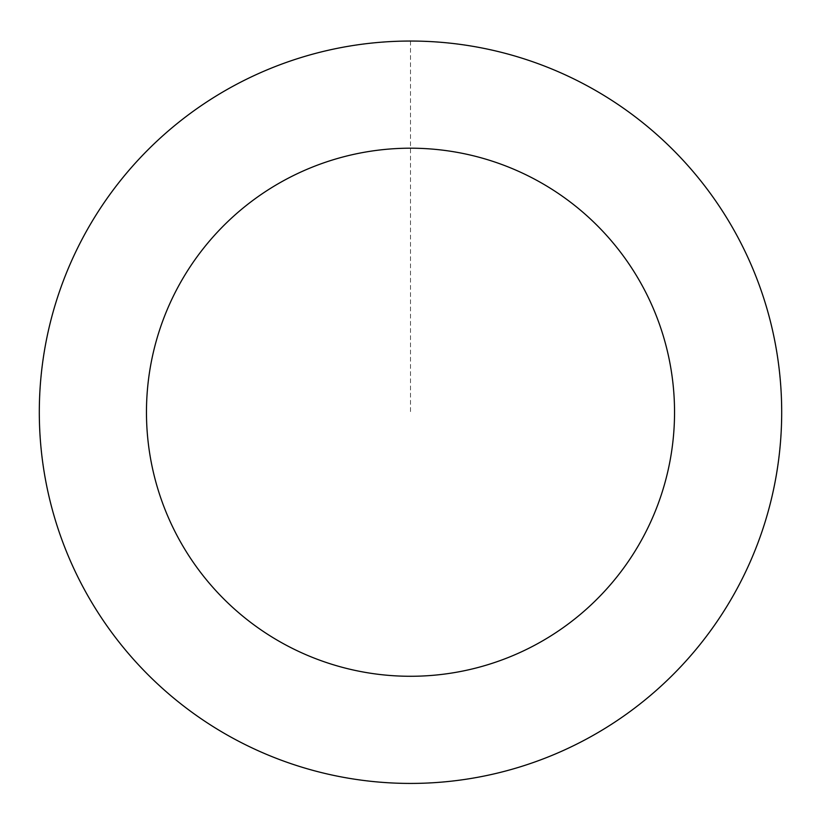 <?xml version="1.0" encoding="UTF-8"?>
<svg xmlns="http://www.w3.org/2000/svg" width="821" height="821" viewBox="0 0 821 821"><rect width="100%" height="100%" fill="white"/><g stroke="black" fill="none" stroke-linecap="round" stroke-linejoin="round"><path stroke-width="0.62" stroke-dasharray="4.11 3.08" d="M235.381 739.454A371.133 371.133 0 0 1 214.681 96.97A371.133 371.133 0 0 1 781.438 400.279A371.133 371.133 0 0 1 235.381 739.454A371.133 371.133 0 0 1 214.681 96.97A371.133 371.133 0 0 1 781.438 400.279A371.133 371.133 0 0 1 235.381 739.454M235.36 739.505A371.184 371.184 0 0 0 737.771 587.374A371.184 371.184 0 0 0 585.64 84.963A371.184 371.184 0 0 0 83.229 237.095A371.184 371.184 0 0 0 235.36 739.505M235.411 739.403A371.071 371.071 0 0 0 737.668 587.323A371.071 371.071 0 0 0 585.589 85.066A371.071 371.071 0 0 0 83.332 237.146A371.071 371.071 0 0 0 235.411 739.403M585.64 84.963A371.184 371.184 0 0 0 39.5 424.19A371.184 371.184 0 0 0 606.35 727.55A371.184 371.184 0 0 0 585.64 84.963M410.5 41.112L410.5 412.234"/><path stroke-width="1.23" d="M585.64 84.963A371.184 371.184 0 0 0 39.5 424.19A371.184 371.184 0 0 0 606.35 727.55A371.184 371.184 0 0 0 585.64 84.963M535.087 179.44A264.034 264.034 0 0 0 146.6 420.742A264.034 264.034 0 0 0 549.813 636.532A264.034 264.034 0 0 0 535.087 179.44"/></g></svg>
